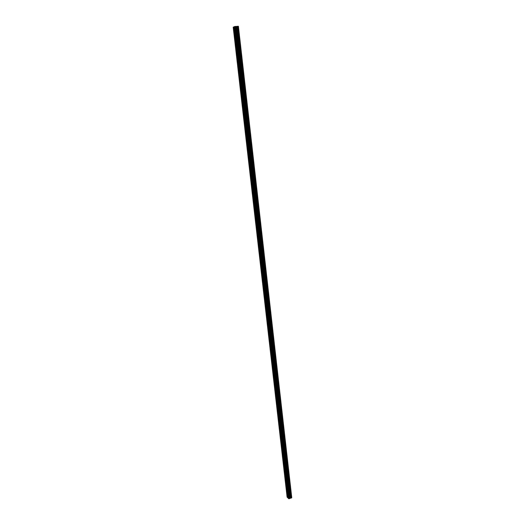 <?xml version="1.0" encoding="UTF-8"?>
<svg xmlns="http://www.w3.org/2000/svg" width="525" height="525" viewBox="0 0 525 525"><rect width="100%" height="100%" fill="white"/><g stroke="black" fill="none" stroke-linecap="round" stroke-linejoin="round"><path stroke-width="0.39" stroke-dasharray="2.62 1.97" d="M237.412 34.814L237.313 35.503L236.952 34.998L237.057 34.309L237.412 34.814M238.265 34.958L238.823 35.752L238.987 34.67L238.429 33.882L238.265 34.958L238.823 35.746L238.987 34.67L238.429 33.882L238.265 34.958M239.065 49.311L238.96 49.98L238.704 48.799L239.065 49.311M239.905 49.416L240.47 50.21L240.627 49.16L240.063 48.359L239.905 49.416L240.47 50.21L240.634 49.16L240.069 48.359L239.905 49.416M240.699 63.683L240.601 64.339L240.24 63.827L240.338 63.171L240.699 63.683M241.533 63.748L242.104 64.555L242.255 63.532L241.69 62.724L241.533 63.748L242.104 64.555L242.261 63.532L241.69 62.724L241.533 63.748M242.32 77.943L242.222 78.579L241.953 77.424L242.32 77.943M243.147 77.969L243.725 78.783L243.876 77.785L243.298 76.972L243.147 77.969L243.725 78.783L243.876 77.785L243.298 76.972L243.147 77.969M243.928 92.085L243.836 92.708L243.561 91.567L243.928 92.085M244.748 92.078L245.326 92.892L245.477 91.921L244.893 91.107L244.748 92.078L245.332 92.892L245.477 91.921L244.893 91.107L244.748 92.078M245.523 106.116L245.438 106.719L245.063 106.194L245.155 105.591L245.523 106.116M246.337 106.07L246.921 106.897L247.065 105.952L246.481 105.125L246.337 106.07L246.921 106.897L247.065 105.952L246.481 105.125L246.337 106.07M247.111 120.035L247.019 120.625L246.73 119.503L247.111 120.035M247.912 119.949L248.502 120.783L248.64 119.864L248.049 119.031L247.912 119.949L248.502 120.783L248.64 119.864L248.049 119.031L247.912 119.949M248.679 133.842L248.594 134.413L248.299 133.311L248.679 133.842M249.473 133.724L250.071 134.564L250.202 133.665L249.611 132.825L249.473 133.724L250.071 134.564L250.208 133.665L249.611 132.825L249.48 133.724M250.235 147.545L250.156 148.096L249.775 147.558L249.854 147L250.235 147.545M251.029 147.381L251.626 148.234L251.757 147.361L251.153 146.508L251.029 147.381L251.626 148.234L251.757 147.361L251.153 146.508L251.029 147.381M251.783 161.129L251.705 161.674L251.317 161.129L251.396 160.584L251.783 161.129M252.564 160.939L253.168 161.798L253.293 160.945L252.689 160.086L252.564 160.939L253.175 161.798L253.299 160.945L252.689 160.086L252.564 160.939M253.319 174.615L253.24 175.14L252.853 174.589L252.932 174.057L253.319 174.615M254.093 174.385L254.704 175.252L254.822 174.425L254.212 173.552L254.093 174.385L254.704 175.252L254.822 174.425L254.212 173.552L254.093 174.385M254.835 187.989L254.763 188.501L254.448 187.432L254.835 187.989M255.603 187.727L256.22 188.6L256.338 187.793L255.721 186.913L255.603 187.727L256.22 188.6L256.338 187.793L255.721 186.913L255.609 187.727M256.351 201.259L256.279 201.764L255.957 200.694L256.351 201.259M257.106 200.963L257.729 201.849L257.841 201.062L257.224 200.176L257.106 200.963L257.729 201.849L257.841 201.062L257.224 200.176L257.112 200.963M257.847 214.43L257.775 214.915L257.381 214.351L257.453 213.859L257.847 214.43M258.602 214.095L259.225 214.994L259.33 214.226L258.707 213.327L258.602 214.095L259.225 214.994L259.337 214.226L258.713 213.327L258.602 214.095M259.33 227.496L259.265 227.975L258.864 227.397L258.937 226.918L259.33 227.496M260.078 227.128L260.708 228.034L260.813 227.286L260.183 226.38L260.708 228.034L260.813 227.286L260.183 226.38L260.078 227.128M260.807 240.463L260.407 239.879L260.807 240.463M261.548 240.063L262.178 240.975L262.283 240.247L261.647 239.334L262.178 240.975L262.283 240.247L261.653 239.334L261.548 240.063M262.27 253.326L261.87 252.735L262.27 253.326M263.005 252.899L263.642 253.818L263.104 252.184L263.005 252.899L263.642 253.818L263.74 253.109L263.104 252.184L263.005 252.899M263.721 266.09L263.32 265.499L263.721 266.09M264.449 265.63L265.086 266.569L265.184 265.873L264.548 264.935L265.092 266.562L264.548 264.935L264.449 265.63M265.164 278.762L264.757 278.158L265.164 278.762M265.886 278.27L266.529 279.215L266.621 278.539L265.978 277.594L265.886 278.27L266.529 279.215L266.621 278.539L265.978 277.594L265.886 278.27M266.595 291.336L266.182 290.725L266.595 291.336M267.31 290.811L267.953 291.769L268.045 291.106L267.396 290.154L267.31 290.811L267.953 291.762L267.402 290.154L267.31 290.811M268.012 303.811L267.599 303.194L268.012 303.811M268.721 303.26L269.371 304.224L268.807 302.617L268.721 303.26L269.371 304.224L269.456 303.581L268.807 302.617L268.721 303.26M269.423 316.194L269.01 315.571L269.423 316.194M270.126 315.61L270.775 316.588L270.861 315.958L270.204 314.987L270.775 316.588L270.861 315.958L270.211 314.987L270.126 315.61M270.821 328.486L270.401 327.856L270.821 328.486M271.517 327.876L272.173 328.86L272.252 328.243L271.596 327.259L272.173 328.86L272.252 328.243L271.596 327.259L271.517 327.876M272.206 340.679L271.793 340.049L272.206 340.679M272.895 340.042L273.551 341.033L272.974 339.445L273.558 341.033L273.637 340.436L272.974 339.445L272.895 340.042M273.584 352.787L273.164 352.144L273.584 352.787M274.267 352.117L274.929 353.128L274.345 351.54L274.267 352.117L274.929 353.122L275.008 352.544L274.345 351.533L274.267 352.117M274.949 364.803L274.529 364.16L274.949 364.803M275.632 364.107L276.294 365.124L275.704 363.536L276.294 365.124L275.704 363.536L275.632 364.107M276.308 376.733L275.887 376.077L276.308 376.733M276.977 376.012L277.646 377.035L277.718 376.477L277.049 375.454L277.646 377.035L277.718 376.477L277.049 375.454L276.983 376.005M277.653 388.572L277.233 387.909L277.653 388.572M278.322 387.817L278.992 388.854L278.388 387.279L278.322 387.817L278.992 388.854L279.057 388.316L278.388 387.279L278.322 387.817M278.992 400.319L278.565 399.656L278.992 400.319M279.654 399.545L280.324 400.595L279.72 399.013L279.654 399.545M280.317 411.987L279.891 411.311L280.317 411.987M280.973 411.187L281.643 412.243L281.039 410.668L281.649 412.243L281.039 410.668L280.973 411.187M281.636 423.57L281.21 422.887L281.636 423.57M282.286 422.743L282.962 423.806L282.286 422.743M282.942 435.067L282.516 434.378L282.942 435.067M283.585 434.214L284.268 435.291L283.585 434.214M284.242 446.48L283.808 445.784L284.242 446.48M284.878 445.6L285.561 446.69L284.878 445.6M285.534 457.807L285.101 457.104L285.534 457.807M286.164 456.908L286.847 458.003L286.164 456.908M286.808 469.055L286.374 468.346L286.808 469.055M287.438 468.129L288.12 469.238L287.438 468.129M288.081 480.224L287.647 479.509L288.081 480.224M288.704 479.273L289.387 480.395L288.704 479.273M289.341 491.315L288.908 490.593L289.341 491.315M289.957 490.337L290.647 491.472L289.957 490.337M289.478 491.439L288.789 490.304L289.478 491.439M290.574 491.072L289.885 489.937L290.574 491.072M288.212 480.349L287.529 479.227L288.212 480.349M289.314 479.988L288.632 478.866L289.314 479.988M286.945 469.173L286.263 468.064L286.945 469.173M288.054 468.818L287.365 467.709L288.054 468.818M285.666 457.925L284.983 456.822L285.666 457.925M286.775 457.57L286.092 456.474L286.775 457.57M284.379 446.585L283.697 445.495L284.379 446.585M285.495 446.243L284.812 445.154L285.495 446.243M283.08 435.173L282.404 434.09L283.08 435.173M284.202 434.831L283.52 433.755L284.202 434.831M281.767 423.668L281.098 422.599L281.767 423.668M282.896 423.34L282.22 422.271L282.896 423.34M280.455 412.086L280.389 412.604L279.779 411.029L280.455 412.086M281.584 411.764L281.518 412.276L280.849 411.219L280.914 410.708L281.584 411.764M279.123 400.417L279.057 400.949L278.388 399.899L278.453 399.367L279.123 400.417M280.265 400.096L280.199 400.627L279.589 399.053L280.265 400.096M277.791 388.658L277.718 389.202L277.121 387.621L277.791 388.658M278.933 388.349L278.86 388.894L278.263 387.312L278.933 388.349M276.445 376.819L276.373 377.37L275.776 375.788L276.445 376.819M277.587 376.51L277.515 377.068L276.924 375.487L277.587 376.51M275.087 364.888L275.015 365.452L274.424 363.871L275.087 364.888M276.235 364.586L276.163 365.157L275.572 363.576L276.235 364.586M273.715 352.866L273.643 353.45L273.059 351.855L273.715 352.866M274.877 352.577L274.798 353.154L274.214 351.566L274.877 352.577M272.344 340.751L272.265 341.348L271.688 339.76L272.344 340.751M273.505 340.469L273.427 341.066L272.849 339.478L273.505 340.469M270.952 328.552L270.874 329.162L270.217 328.178L270.303 327.567L270.952 328.552M272.121 328.276L272.042 328.886L271.464 327.292L272.121 328.276M269.555 316.26L269.469 316.883L268.82 315.912L268.905 315.282L269.555 316.26M270.729 315.991L270.644 316.614L269.994 315.643L270.08 315.013L270.729 315.991M268.144 303.87L268.058 304.513L267.415 303.548L267.501 302.905L268.144 303.87M269.325 303.608L269.24 304.251L268.59 303.286L268.675 302.643L269.325 303.608M266.726 291.388L266.641 292.044L265.998 291.093L266.083 290.43L266.726 291.388M267.914 291.132L267.822 291.795L267.264 290.181L267.914 291.132M265.296 278.808L265.204 279.484L264.567 278.539L264.659 277.863L265.296 278.808M266.49 278.565L266.392 279.241L265.847 277.62L266.49 278.565M263.858 266.136L263.76 266.831L263.222 265.204L263.858 266.136M265.053 265.899L264.954 266.595L264.41 264.961L265.053 265.899M262.402 253.365L262.303 254.074L261.772 252.44L262.402 253.365M263.603 253.135L263.504 253.844L262.868 252.925L262.973 252.21L263.603 253.135M260.938 240.496L260.84 241.224L260.21 240.306L260.308 239.577L260.938 240.496M262.146 240.273L262.047 241.001L261.411 240.089L261.516 239.361L262.146 240.273M259.468 227.522L259.363 228.27L258.733 227.364L258.838 226.616L259.468 227.522M260.676 227.312L260.571 228.06L260.052 226.406L260.676 227.312M257.978 214.456L257.873 215.224L257.25 214.325L257.355 213.557L257.978 214.456M259.199 214.246L259.088 215.014L258.464 214.121L258.576 213.353L259.199 214.246M256.482 201.278L256.371 202.066L255.754 201.18L255.865 200.393L256.482 201.278M257.703 201.082L257.591 201.869L256.974 200.983L257.086 200.196L257.703 201.082M254.973 188.002L254.855 188.81L254.244 187.93L254.356 187.123L254.973 188.002M256.2 187.812L256.082 188.626L255.472 187.747L255.583 186.939L256.2 187.812M253.45 174.622L253.332 175.448L252.722 174.582L252.84 173.749L253.45 174.622M254.684 174.444L254.566 175.271L253.956 174.405L254.074 173.572L254.684 174.444M251.915 161.136L251.79 161.982L251.186 161.123L251.311 160.269L251.915 161.136M253.155 160.965L253.03 161.812L252.427 160.958L252.551 160.105L253.155 160.965M250.373 147.538L250.241 148.411L249.644 147.564L249.769 146.685L250.373 147.538M251.619 147.374L251.488 148.253L250.884 147.4L251.016 146.528L251.619 147.374M248.811 133.836L248.679 134.735L248.082 133.888L248.213 132.989L248.811 133.836M250.064 133.685L249.933 134.584L249.336 133.737L249.467 132.838L250.064 133.685M247.242 120.022L247.104 120.94L246.514 120.107L246.652 119.188L247.242 120.022M248.502 119.877L248.364 120.803L247.774 119.969L247.912 119.044L248.502 119.877M245.654 106.096L245.516 107.041L244.932 106.214L245.07 105.269L245.654 106.096M246.921 105.965L246.783 106.91L246.199 106.083L246.337 105.138L246.921 105.965M244.059 92.059L243.915 93.03L243.338 92.216L243.482 91.238L244.059 92.059M245.332 91.934L245.188 92.912L244.604 92.092L244.755 91.12L245.332 91.934M242.452 77.91L242.301 78.907L241.73 78.094L241.881 77.096L242.452 77.91M243.731 77.798L243.58 78.796L243.003 77.982L243.154 76.985L243.731 77.798M240.831 63.643L240.673 64.667L240.109 63.866L240.26 62.843L240.831 63.643M242.117 63.538L241.959 64.562L241.388 63.761L241.546 62.737L242.117 63.538M239.197 49.258L239.032 50.315L238.475 49.521L238.632 48.464L239.197 49.258M240.483 49.166L240.325 50.223L239.761 49.422L239.918 48.372L240.483 49.166M237.543 34.762L237.379 35.844L236.827 35.05L236.985 33.968L237.543 34.762M238.842 34.676L238.678 35.759L238.12 34.972L238.284 33.889L238.842 34.676M289.223 497.556L290.003 497.516L289.223 497.556M288.914 497.26L289.433 497.129L288.914 497.26M287.109 497.149L287.851 496.742L234.117 27.175L236.952 26.946L238.448 26.296M291.795 497.608L290.266 496.151L287.851 496.742M235.718 27.031L289.236 496.46M235.909 27.064L289.373 496.289M235.436 26.775L236.158 26.729L235.436 26.775M236.368 26.644L235.646 26.683L236.368 26.644M235.646 26.683L236.257 26.657L235.646 26.683M238.186 26.276L291.592 497.851M233.205 27.188L234.117 27.175M287.234 496.952L233.376 27.221M289.702 496.118L236.309 27.051M289.754 496.118L236.375 27.038M290.148 496.145L236.814 26.965M290.266 496.151L236.952 26.946M288.284 498.199L234.367 26.709M288.022 496.722L234.314 27.156M288.553 496.768L234.905 27.057M288.724 496.748L235.102 27.031M289.058 496.637L235.495 27.011M289.17 496.565L235.64 27.011M289.393 496.223L235.942 27.07M290.181 496.145L236.847 26.965M235.141 35.641L237.313 35.503M236.801 50.131L238.96 49.98M238.455 64.509L240.601 64.339M240.089 78.77L242.222 78.579M241.71 92.912L243.836 92.708M243.318 106.943L245.438 106.719M244.919 120.862L247.019 120.625M246.501 134.669L248.594 134.413M248.069 148.365L250.156 148.096M249.631 161.956L251.705 161.674M251.173 175.442L253.24 175.14M252.709 188.816L254.763 188.501M254.231 202.092L256.279 201.764M255.741 215.263L257.775 214.915M257.243 228.329L259.265 227.975M258.727 241.297L260.741 240.923M260.203 254.166L262.211 253.778M261.667 266.93L263.662 266.536M263.117 279.602L265.105 279.188M264.561 292.176L266.536 291.756M265.991 304.658L267.96 304.218M267.409 317.041L269.371 316.595M268.82 329.332L270.769 328.873M270.217 341.532L272.16 341.06M271.602 353.64L273.538 353.161M272.98 365.663L274.903 365.164M274.345 377.593L276.262 377.081M275.704 389.432L277.613 388.913M277.049 401.192L278.952 400.66M278.388 412.86L280.278 412.315M279.713 424.443L281.597 423.892M281.033 435.94L282.909 435.376M282.338 447.359L284.209 446.782M283.638 458.692L285.495 458.108M284.924 469.941L286.775 469.35M286.204 481.117L288.048 480.513M287.477 492.207L289.308 491.59M289.426 491.879L290.522 491.512M288.166 480.795L289.262 480.434M286.893 469.632L287.995 469.278M285.607 458.391L286.722 458.043M284.32 447.07L285.436 446.729M283.021 435.665L284.137 435.33M281.708 424.174L282.837 423.846M280.389 412.604L281.518 412.276M279.057 400.949L280.199 400.627M277.718 389.202L278.86 388.894M276.373 377.37L277.515 377.068M275.015 365.452L276.163 365.157M273.643 353.45L274.798 353.154M272.265 341.348L273.427 341.066M270.874 329.162L272.042 328.886M269.469 316.883L270.644 316.614M268.058 304.513L269.24 304.251M266.641 292.044L267.822 291.795M265.204 279.484L266.392 279.241M263.76 266.831L264.954 266.595M262.303 254.074L263.504 253.844M260.84 241.224L262.047 241.001M259.363 228.27L260.571 228.06M257.873 215.224L259.088 215.014M256.371 202.066L257.591 201.869M254.855 188.81L256.082 188.626M253.332 175.448L254.566 175.271M251.79 161.982L253.03 161.812M250.241 148.411L251.488 148.253M248.679 134.735L249.933 134.584M247.104 120.94L248.364 120.803M245.516 107.041L246.783 106.91M243.915 93.03L245.188 92.912M242.301 78.907L243.58 78.796M240.673 64.667L241.959 64.562M239.032 50.315L240.325 50.223M237.379 35.844L238.678 35.759M236.985 33.968L238.284 33.889M238.632 48.464L239.918 48.372M240.26 62.843L241.546 62.737M241.881 77.096L243.154 76.985M243.482 91.238L244.755 91.12M245.07 105.269L246.337 105.138M246.652 119.188L247.912 119.044M248.213 132.989L249.467 132.838M249.769 146.685L251.016 146.528M251.311 160.269L252.551 160.105M252.84 173.749L254.074 173.572M254.356 187.123L255.583 186.939M255.865 200.393L257.086 200.196M257.355 213.557L258.576 213.353M258.838 226.616L260.052 226.406M260.308 239.577L261.516 239.361M261.772 252.44L262.973 252.21M263.222 265.204L264.41 264.961M264.659 277.863L265.847 277.62M266.083 290.43L267.264 290.181M267.501 302.905L268.675 302.643M268.905 315.282L270.08 315.013M270.303 327.567L271.464 327.292M271.688 339.76L272.849 339.478M273.059 351.855L274.214 351.566M274.424 363.871L275.572 363.576M275.776 375.788L276.924 375.487M277.121 387.621L278.263 387.312M278.453 399.367L279.589 399.053M279.779 411.029L280.914 410.708M281.098 422.599L282.22 422.271M282.404 434.09L283.52 433.755M283.697 445.495L284.812 445.154M284.983 456.822L286.092 456.474M286.263 468.064L287.365 467.709M287.529 479.227L288.632 478.866M288.789 490.304L289.885 489.937M287.155 491.177L288.908 490.593M285.889 480.086L287.647 479.509M284.609 468.917L286.374 468.346M283.329 457.662L285.101 457.104M282.037 446.329L283.808 445.784M280.731 434.91L282.516 434.378M279.418 423.413L281.21 422.887M278.099 411.823L279.891 411.311M276.767 400.155L278.565 399.656M275.428 388.402L277.233 387.909M274.076 376.556L275.887 376.077M272.718 364.626L274.529 364.16M271.346 352.603L273.164 352.144M269.962 340.489L271.793 340.049M268.57 328.289L270.401 327.856M267.173 315.991L269.01 315.571M265.755 303.601L267.599 303.194M264.331 291.119L266.182 290.725M262.9 278.539L264.757 278.158M261.457 265.867L263.32 265.499M260 253.096L261.87 252.735M258.53 240.22L260.407 239.879M257.053 227.246L258.937 226.918M255.557 214.174L257.453 213.859M254.061 201.003L255.957 200.694M252.545 187.72L254.448 187.432M251.016 174.333L252.932 174.057M249.48 160.847L251.396 160.584M247.925 147.249L249.854 147M246.363 133.54L248.299 133.311M244.788 119.726L246.73 119.503M243.2 105.794L245.155 105.591M241.598 91.757L243.561 91.567M239.984 77.602L241.953 77.424M238.357 63.328L240.338 63.171M236.716 48.943L238.704 48.799M235.056 34.44L237.057 34.309"/><path stroke-width="0.79" d="M235.246 34.952L235.141 35.641L234.787 35.136L234.892 34.447L235.246 34.952M236.906 49.462L236.801 50.131L236.545 48.956L236.906 49.462M238.547 63.853L238.455 64.509L238.094 63.997L238.192 63.341L238.547 63.853M240.181 78.133L240.089 78.77L239.728 78.251L239.82 77.615L240.181 78.133M241.802 92.295L241.71 92.912L241.343 92.393L241.434 91.77L241.802 92.295M243.41 106.339L243.318 106.943L243.036 105.814L243.41 106.339M245.004 120.271L244.919 120.862L244.545 120.33L244.63 119.739L245.004 120.271M246.586 134.098L246.501 134.669L246.205 133.56L246.586 134.098M248.154 147.807L248.069 148.365L247.774 147.269L248.154 147.807M249.71 161.418L249.631 161.956L249.244 161.411L249.323 160.867L249.71 161.418M251.252 174.91L251.173 175.442L250.865 174.359L251.252 174.91M252.781 188.304L252.709 188.816L252.322 188.258L252.394 187.74L252.781 188.304M254.303 201.587L254.231 202.092L253.91 201.023L254.303 201.587M255.813 214.771L255.741 215.263L255.419 214.2L255.813 214.771M257.309 227.85L256.909 227.273L257.309 227.85M258.792 240.831L258.392 240.247L258.792 240.831M260.262 253.706L259.862 253.122L260.262 253.706M261.726 266.49L261.319 265.893L261.726 266.49M263.176 279.169L262.769 278.572L263.176 279.169M264.613 291.756L264.206 291.145L264.613 291.756M266.044 304.244L265.63 303.634L266.044 304.244M267.461 316.641L267.048 316.017L267.461 316.641M268.866 328.945L268.452 328.315L268.866 328.945M270.263 341.152L269.85 340.522L270.263 341.152M271.648 353.273L271.235 352.629L271.648 353.273M273.026 365.302L272.606 364.652L273.026 365.302M274.391 377.239L273.971 376.583L274.391 377.239M275.75 389.091L275.323 388.428L275.75 389.091M277.095 400.851L276.668 400.181L277.095 400.851M278.427 412.532L278.001 411.856L278.427 412.532M279.753 424.121L279.326 423.439L279.753 424.121M281.072 435.625L280.639 434.936L281.072 435.625M282.378 447.051L281.945 446.355L282.378 447.051M283.671 458.391L283.244 457.688L283.671 458.391M284.963 469.652L284.53 468.943L284.963 469.652M286.237 480.828L285.803 480.113L286.237 480.828M287.51 491.925L287.077 491.203L287.51 491.925M288.238 498.153L287.109 497.149L233.205 27.188L234.327 26.729M238.402 26.289L291.762 497.661L238.186 26.276M288.73 498.717L291.605 497.884L238.186 26.25L234.321 26.696L288.251 498.251L288.73 498.717L234.793 26.493M287.582 497.608L233.671 26.985M291.749 497.674L238.383 26.289M291.572 497.91L238.147 26.25M290.83 497.982L237.293 26.355M290.798 497.976L237.254 26.362M289.098 498.75L235.2 26.421M287.687 497.621L233.782 26.965M291.263 498.015L237.779 26.27M291.211 498.015L237.713 26.283M290.633 497.962L237.07 26.388M290.463 497.982L236.873 26.414M290.128 498.094L236.473 26.434M290.01 498.173L236.335 26.434M289.833 498.461L236.086 26.381M289.721 498.54L235.942 26.381M291.605 497.884L238.186 26.25"/></g></svg>

